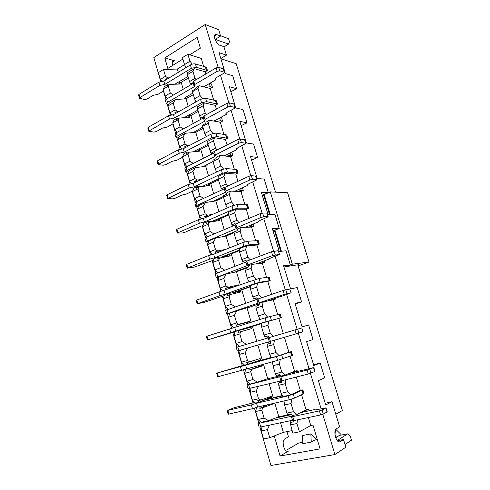 <?xml version="1.0" encoding="UTF-8"?>
<svg xmlns="http://www.w3.org/2000/svg" width="490" height="490" viewBox="0 0 490 490"><rect width="100%" height="100%" fill="white"/><g stroke="black" fill="none" stroke-linecap="round" stroke-linejoin="round"><path stroke-width="0.73" d="M220.733 58.273L221.186 58.825L236.198 63.706L275.533 192.166M297.791 264.851L342.394 410.516L335.791 414.246M240.327 350.16L239.273 354.478L245.239 352.757L247.603 348.035M239.273 346.461L236.094 343.41L233.902 335.766L234.986 331.546L250.874 327.234M246.543 344.305L242.029 341.622L239.812 333.941L233.902 335.766M236.094 343.41L242.029 341.622M239.812 333.941L241.007 331.608L251.462 328.661L250.929 326.842L261.286 323.651L252.436 326.42L256.766 341.273M177.055 132.343L174.758 129.74L172.768 122.806L174.121 119.891L177.27 118.121L176.602 119.578L179.309 118.053L178.048 119.854L172.768 122.806M174.758 129.74L180.057 126.818L178.048 119.854M178.715 118.39L177.27 118.121M189.734 54.807L200.373 48.192L197.145 37.375L164.793 57.936L167.831 68.428L182.899 59.057M160.8 81.775L153.848 57.55L205.206 24.5L218.117 67.302M322.788 414.313L334.927 454.549L270.933 465.5L259.914 427.115M258.677 422.79L254.451 408.078M252.963 402.89L248.877 388.656M247.726 384.656L243.457 369.766M242.256 365.583L238.024 350.834M236.964 347.147L232.75 332.471M231.586 328.423L227.415 313.87M226.307 310.017L222.374 296.303M220.972 291.434L216.984 277.53M215.827 273.5L212.158 260.723M210.535 255.057L206.719 241.772M205.518 237.577L202.107 225.706M200.263 219.269L196.625 206.596M195.369 202.235L192.215 191.247M190.157 184.062L186.69 171.978M185.392 167.458L182.482 157.321M180.21 149.419L176.908 137.904M175.567 133.231L172.897 123.927M170.428 115.328L167.286 104.37M165.902 99.55L163.458 91.048M220.506 75.215L228.836 102.833M231.066 110.219L239.733 138.964M241.803 145.818L250.819 175.72M252.718 182.017L262.101 213.113M263.828 218.834L273.579 251.162M275.123 256.282L285.26 289.884M286.613 294.38L297.142 329.292M298.324 333.206L309.025 368.682M310.446 373.398L321.115 408.764M283.281 333.402L278.81 318.396L281.285 317.624L280.182 313.949L279.502 314.163M291.85 355.507L292.548 355.317L291.428 351.575L288.91 352.273L284.439 337.279M297.35 371.389L297.124 370.63L294.582 371.285L290.08 356.193M303.292 393.819L304.002 393.654L302.869 389.85L300.303 390.457L296.303 377.049M309.123 410.785L308.663 409.23L306.066 409.793L301.589 394.775M274.259 435.947L280.078 456.031L320.093 448.877L312.981 425.075L310.758 425.522L308.375 417.535M203.644 66.395L201.268 58.414L187.878 54.225L182.47 57.6L184.522 64.588L189.955 61.25L187.878 54.225M205.849 67.589L206.449 67.234L207.429 70.511L205.261 71.803L194.205 68.618L192.931 71.326L187.468 74.615L187.554 72.636L194.205 68.618M205.892 73.923L205.261 71.803M209.561 83.441L211.441 83.943L212.433 87.251L210.241 88.506L199.258 85.689L198.003 88.5L192.49 91.704L192.515 90.65L195.326 89.015L195.957 87.612L199.258 85.689M213.714 100.144L210.241 88.506M215.87 101.13L216.476 100.787L217.474 104.119L215.263 105.344L204.348 102.9L203.117 105.816L197.556 108.933L197.568 106.71L204.348 102.9M216.39 109.135L215.263 105.344M220.457 117.551L221.554 117.772L222.558 121.128L220.329 122.316L209.481 120.252L208.275 123.272L202.658 126.297L202.646 125.122L205.506 123.578L206.119 122.071L209.481 120.252M223.942 134.431L220.329 122.316M226.049 135.209L226.668 134.885L227.679 138.272L225.431 139.423L214.657 137.745L213.475 140.875L207.803 143.809L207.748 141.34L214.657 137.745M227.072 144.936L225.431 139.423M231.807 152.139L232.842 155.557L230.576 156.671L219.875 155.385L218.718 158.625L212.991 161.467L212.948 160.163L215.863 158.711L216.451 157.094L219.875 155.385M234.336 169.283L230.576 156.671M236.388 169.84L237.025 169.534L238.054 172.976L235.757 174.06L225.143 173.172L224.004 176.523L218.221 179.267L218.099 176.535L225.143 173.172M237.932 181.343L235.757 174.06M242.47 187.768L243.303 190.543L240.988 191.59L230.447 191.1L229.332 194.567L223.495 197.219L223.416 195.78L226.386 194.426L226.95 192.699L230.447 191.1M244.902 204.71L240.988 191.59M246.905 205.034L247.548 204.753L248.595 208.25L246.256 209.261L235.794 209.187L234.704 212.764L228.812 215.318L228.622 212.317L235.794 209.187M248.975 218.381L246.256 209.261M253.306 224.01L253.93 226.104L251.572 227.078L241.19 227.421L240.125 231.115L234.177 233.571L234.061 231.997L237.093 230.741L237.626 228.904L241.19 227.421M255.639 240.719L251.572 227.078M257.593 240.811L258.248 240.553L259.308 244.106L256.932 245.043L260.214 256.056M264.318 260.858L264.735 262.26L262.334 263.154L266.56 277.334M268.453 277.181L269.126 276.942L270.204 280.562L267.779 281.413L271.65 294.392M275.515 298.337L275.723 299.016L273.273 299.831L277.665 314.568M202.015 218.828L199.589 216.237L197.519 209.022L198.769 205.592L205.518 202.505L215.814 200.943L223.556 197.427L217.211 200.312L216.941 199.393M197.078 201.396L194.542 198.658L192.49 191.504L193.758 188.178L197.023 186.617L196.398 188.276L199.21 186.935L209.738 185.496L209.236 183.793L210.755 183.591L218.424 179.953L210.755 183.591L213.701 193.703M200.288 186.788L197.023 186.617M189.183 152.219L187.927 154.099L182.55 156.88L183.86 153.762L187.07 152.096L186.421 153.652L189.183 152.219L199.718 151.128L199.228 149.45L200.747 149.297L208.275 145.42L200.747 149.297L203.381 158.319M186.984 166.594L184.571 163.923L189.967 161.173L187.927 154.099M189.967 161.173L193.281 163.409M184.571 163.923L182.55 156.88M171.812 115.028L169.914 112.847L167.935 105.969L169.307 103.157L175.696 99.427L173.166 102.931L167.935 105.969M175.696 99.427L186.029 98.87L193.354 94.644L187.345 98.11L186.898 96.573M169.914 112.847L175.157 109.846L173.166 102.931M175.157 109.846L177.386 111.395L174.685 112.933L176.075 113.196M179.493 111.261L177.386 111.395M188.203 106.312L186.029 98.87M269.114 383.572L273.23 397.69L282.246 395.553L271.736 398.223L271.19 396.349L260.778 400.042L258.512 398.75L256.233 390.867L258.426 386.261M251.088 388.111L250.151 392.374L256.233 390.867M258.512 398.75L252.405 400.214L250.151 392.374M280.599 375.689L267.699 378.733L257.501 382.157L252.969 379.548L246.923 381.122L244.688 373.349L250.715 371.732L251.903 369.301L248.804 370.14L249.275 368.082M252.969 379.548L250.715 371.732M245.68 369.093L244.688 373.349M246.923 381.122L250.09 384.056L257.501 382.157M167.298 98.643L165.099 96.089L163.146 89.266L164.536 86.552L167.623 84.684L166.937 86.038L169.595 84.433L180.155 84.011L179.683 82.381L181.202 82.326L188.46 77.984L181.202 82.326L183.223 89.254M168.732 84.954L167.623 84.684M162.074 81.512L160.328 79.466L158.368 72.63L163.501 69.433L177.331 69.066L184.54 64.631M300.303 390.457L290.711 394.805L287.587 391.792L285.192 383.695L285.921 379.658M282.062 380.632L281.756 382.304L278.479 383.125L278.755 385.293L285.192 383.695M287.587 391.792L281.125 393.341L278.755 385.293M189.955 61.25L192.288 64.129M191.78 183.677L189.538 181.22L187.499 174.121L188.791 170.9L195.418 167.592L205.733 166.373L208.52 175.935M195.418 167.592L192.925 171.427L187.499 174.121M189.538 181.22L194.983 178.562L192.925 171.427M194.983 178.562L197.225 180.057L194.42 181.416L196.876 181.57M201.023 179.561L197.225 180.057M194.42 181.416L195.265 182.347M212.991 161.48L204.263 166.098C204.722 166.416 205.665 166.282 207.099 165.7L205.733 166.373M214.136 152.121L213.811 151.747L210.908 153.217L207.803 143.809M210.908 153.217L211.784 154.074M178.286 72.336L177.331 69.066M185.875 67.7L184.522 64.588M160.328 79.466L165.479 76.299L163.501 69.433M165.479 76.299L167.703 77.879L165.05 79.496L166.116 79.766M169.301 77.824L167.703 77.879M165.05 79.496L165.565 80.103M224.763 187.872L224.304 187.352L221.339 188.724L218.221 179.267M221.339 188.724L222.485 189.636M220.378 186.598L226.178 183.891L224.004 176.523M226.178 183.891L227.991 185.955M216.611 172.021L215.128 168.738L220.874 165.932L223.483 168.946M205.206 24.5L218.699 29.694L220.629 36.027L216.647 34.545L215.177 34.576C212.727 35.733 216.525 44.302 219.9 45.252L223.863 46.648L226.447 55.15L219.03 52.644L225.363 73.549L232.719 75.736L236.664 88.702L229.351 86.718L235.788 107.965L243.034 109.619L247.052 122.8L239.843 121.355L246.384 142.951L253.52 144.06L257.599 157.455L250.506 156.555L257.158 178.513L264.177 179.058L268.324 192.674L261.348 192.35L268.11 214.675L275.013 214.638L279.227 228.481L272.373 228.744L279.245 251.444L286.025 250.807L290.313 264.882L283.581 265.758L290.576 288.843L297.228 287.581L301.583 301.895L294.986 303.402L302.097 326.885L308.614 324.98L313.043 339.533L306.587 341.695L313.821 365.589L320.197 363.017L324.705 377.821L318.384 380.65L325.752 404.967L331.975 401.708L339.625 426.833L336.367 428.811C332.918 430.465 336.06 442.905 339.693 441.87L339.062 441.858M220.531 35.721L228.548 38.716L229.479 41.766L228.481 44.125L215.288 39.347L220.629 36.027M269.757 437.729L267.418 429.638L261.219 430.918L263.528 438.966L269.757 437.729L283.349 432.358L292.071 430.6M291.685 414.565L278.406 417.437L277.542 417.505L280.366 416.469L289.829 414.418L278.81 416.806L268.636 420.653L264.098 418.117L257.93 419.471L255.664 411.563L261.801 410.167L262.977 407.637L273.377 403.858L273.261 403.454M264.098 418.117L261.801 410.167M209.922 151.024L215.612 148.127L213.475 140.875M215.612 148.127L217.174 149.946M181.71 149.076L179.646 146.761L184.993 143.925L182.966 136.906L177.643 139.773L178.972 136.759L185.477 133.237L195.804 132.355L203.258 128.356L197.145 131.638L196.753 130.297M179.646 146.761L177.643 139.773M288.91 352.273L279.129 355.654L275.986 352.518L269.647 354.295L267.326 346.381L273.634 344.562L274.523 340.183M275.986 352.518L273.634 344.562M293.62 420.549L293.412 421.859L290.068 422.558L292.818 433.154L299.415 431.843L310.758 425.522M334.927 454.549L345.824 447.186L343.496 439.542L340.262 441.637M345.003 444.485L351.477 440.173L350.356 436.51L347.661 433.858L339.38 435.42L336.134 437.46L335.583 429.657M236.664 88.702L230.857 91.691M247.052 122.8L241.141 125.642M257.599 157.455L251.591 160.144M268.324 192.674L262.217 195.216M279.227 228.481L273.01 230.857M290.313 264.882L283.986 267.093M301.583 301.895L295.145 303.935M313.576 364.768L320.197 363.017M325.238 403.27L331.975 401.708M302.771 442.299L298.6 443.083L286.877 449.93L285.425 450.2M223.936 46.893L228.481 44.125M172.67 65.421C171.959 63.186 172.1 61.697 173.093 60.938L174.648 60.815L164.793 57.936M317.312 439.567L314.66 440.063L311.273 442.103L310.844 433.92L316.332 439.058L316.528 439.714M299.415 431.843L296.958 423.525L297.54 419.814M296.958 423.525L290.392 424.879M306.066 409.793L296.579 414.632L293.461 411.692L291.048 403.521L291.801 399.056M296.579 414.632L292.659 415.477L291.097 414.019L287.771 414.742L286.932 413.119L293.461 411.692M188.975 152.323L187.07 152.096M284.01 400.967L284.549 404.997L291.048 403.521M281.125 393.341L282.816 396.661L290.711 394.805M294.582 371.285L284.898 375.144L281.762 372.069L279.386 364.046L280.237 359.611M284.898 375.144L281.052 376.13L279.484 374.605L276.219 375.444L275.362 373.729L281.762 372.069M272.526 361.755L273.016 365.754L279.386 364.046M269.647 354.295L271.387 357.798L279.129 355.654M203.699 116.975L203.491 116.73L200.643 118.292L199.638 116.026L205.224 112.945L206.553 114.531M195.951 101.908L194.561 98.741L200.092 95.575L202.511 98.496M193.446 82.412L190.543 83.931L189.52 81.597L195.002 78.339L196.116 79.705M206.192 136.679L204.759 133.452L210.4 130.463L212.911 133.427M220.874 165.932L218.718 158.625M215.128 168.738L212.991 161.467M264.582 313.918L262.273 306.097L256.086 308.137L258.371 315.915L264.582 313.918L267.669 317.097M262.273 306.097L263.234 301.92L273.273 299.831M256.086 308.137L255.89 306.275L259.039 305.233L259.529 303.151L263.234 301.92M259.308 304.094L257.464 304.486L257.807 305.644M258.371 315.915L260.092 319.462M249.741 322.751L249.343 321.397L238.887 324.264L236.627 322.898L234.428 315.278L228.573 317.208L229.688 313.104L248.479 307.34M251.223 322.279L247.07 308.051M234.428 315.278L236.829 310.721M228.438 309.288L225.449 306.324L223.293 298.808L224.426 294.821L227.881 293.596L240.431 291.409M235.482 306.905L231.268 304.333L229.087 296.775L223.293 298.808M229.087 296.775L230.3 294.539L227.323 295.586L227.881 293.596M230.3 294.539L240.774 291.991L240.253 290.196L250.298 286.822L241.76 289.835L245.729 303.445M223.03 290.864L220.194 288.01L218.05 280.556L219.208 276.685L226.221 274.057L236.486 271.766L246.715 267.95L237.926 271.227L237.791 270.768M246.764 268.122L246.654 267.742L247.995 267.577M238.82 285.29L238.691 284.843L228.211 287.312L225.957 285.921L223.795 278.424L218.05 280.556M223.795 278.424L226.221 274.057M240.278 284.77L236.486 271.766M248.938 281.664L247.285 278.185L244.884 268.826L247.971 267.675L248.485 265.715L252.117 264.355L262.334 263.154M217.799 272.728L214.981 269.843L212.856 262.45L214.038 258.696L217.425 257.354L228.218 256.337M224.641 270.131L220.69 267.656L218.546 260.221L212.856 262.45M218.546 260.221L219.765 258.083L216.843 259.228L217.425 257.354M219.765 258.083L230.257 255.915L229.743 254.151L239.475 250.611L231.256 253.845L234.875 266.254M212.433 254.555L209.806 251.829L207.705 244.498L208.905 240.847L215.79 237.987L226.068 236.07L234.116 232.738L227.483 235.482L227.28 234.79M235.61 224.249L234.967 223.544L231.954 224.818L228.812 215.318M231.954 224.818L233.51 225.755M209.408 222.215L208.17 224.267L202.591 226.686L203.816 223.152L207.141 221.701L206.541 223.464L209.408 222.215L219.912 220.42L219.41 218.687L220.923 218.436L228.793 215.018L220.923 218.436L224.2 229.675M207.344 236.768L204.679 233.963L210.284 231.58L208.17 224.267M210.284 231.58L213.995 233.969M204.679 233.963L202.591 226.686M199.21 186.935L197.966 188.901L192.49 191.504M194.542 198.658L200.043 196.092L197.966 188.901M200.043 196.092L203.546 198.401M227.201 207.962L225.67 204.612L231.525 202.003L229.332 194.567M231.525 202.003L234.245 205.053M225.67 204.612L223.495 197.219M231.004 222.772L236.921 220.261L234.704 212.764M236.921 220.261L239.016 222.583M245.19 241.772L242.36 238.673L240.125 231.115M242.36 238.673L236.388 241.086L234.177 233.571M236.388 241.086L237.981 244.504M250.249 259.841L247.842 257.244L245.594 249.624L239.586 251.976L239.316 248.7L246.629 245.809L256.932 245.043M245.594 249.624L246.629 245.809M247.842 257.244L241.815 259.559L239.586 251.976M241.815 259.559L242.74 261.525L245.815 260.355L246.678 261.28M261.709 297.755L258.953 294.864L256.668 287.109L257.648 283.055L267.779 281.413M256.668 287.109L250.537 289.259L250.194 285.695L257.648 283.055M258.016 299.004L256.846 297.785L253.71 298.851L252.803 296.971L258.953 294.864M268.636 420.653L261.078 422.282L257.93 419.471M291.115 414.032L289.896 414.644L289.798 414.301M271.356 396.918L259.216 402.229L255.56 403.086L252.405 400.214M280.28 375.377L278.541 376.069L278.204 374.93M260.435 360.034L244.663 365.185L241.484 362.184L239.273 354.478M248.24 364.193L246.66 362.692L260.172 358.558L260.711 360.401L271.209 357.437L262.211 359.93L257.863 345.034M179.309 118.053L189.863 117.306L189.379 115.652L190.898 115.548L198.291 111.432L190.898 115.548L193.219 123.505M267.368 338.125L266.829 336.287L264.87 336.82L263.988 335.019L261.685 327.179L261.25 323.32L278.81 318.396M213.107 221.584L207.141 221.701M221.051 58.377L226.447 55.15M341.181 435.077L340.979 434.41L335.785 429.35M335.638 437.552L336.134 437.46M311.273 442.103L302.832 443.677L302.459 435.549L310.844 433.92M287.214 451.302L287.881 451.302C283.98 452.368 281.193 440.486 284.929 438.82L288.481 436.847L286.956 431.629M347.661 433.858L337.224 440.547M288.5 451.07L280.078 456.031M343.496 439.542L337.328 440.675M195.002 78.339L192.931 71.326M190.543 83.931L191.094 84.617M189.52 81.597L187.468 74.615M210.4 130.463L208.275 123.272M283.349 432.358L280.556 422.784M278.81 416.806L274.81 403.092M198.279 140.838L195.804 132.355M267.418 429.638L269.451 425.13M256.527 407.417L255.664 411.563M185.477 133.237L182.966 136.906M184.993 143.925L187.223 145.45L184.473 146.902L186.304 147.135M190.028 145.181L187.223 145.45M204.759 133.452L202.658 126.297M268.489 341.922L269.01 343.698L267.087 344.372L267.326 346.381M262.052 426.686L261.219 430.918M199.589 216.237L205.139 213.763L203.05 206.511L197.519 209.022M242.74 261.525L245.074 262.383M256.325 279.116L253.379 275.974L251.107 268.287L252.117 264.355M215.79 237.987L213.334 242.17L207.705 244.498M225.859 249.349L217.713 250.972L215.465 249.545L213.334 242.17M229.516 247.885L226.068 236.07M209.806 251.829L215.465 249.545M251.107 268.287L245.037 270.541M247.285 278.185L253.379 275.974M252.803 296.971L250.537 289.259M253.71 298.851L255.86 299.023L256.129 299.929M214.981 269.843L220.69 267.656M220.194 288.01L225.957 285.921M273.408 336.33L270.26 333.133L267.932 325.244L268.857 320.938M225.449 306.324L231.268 304.333M267.932 325.244L261.685 327.179M263.988 335.019L270.26 333.133M200.643 118.292L201.335 119.064M199.638 116.026L197.556 108.933M205.224 112.945L203.117 105.816M236.627 322.898L230.753 324.79L228.573 317.208M194.561 98.741L192.49 91.704M200.092 95.575L198.003 88.5M165.099 96.089L170.3 93.002L168.321 86.148L163.146 89.266M275.362 373.729L273.016 365.754M279.949 380.846L280.207 381.722L278.479 383.125M241.484 362.184L247.475 360.505L245.239 352.757M286.932 413.119L284.549 404.997M267.699 378.733L263.461 364.217M291.538 420.469L290.068 422.558M262.977 407.637L259.822 408.36L267.981 404.673M259.822 408.36L260.208 406.473M212.746 214.344L207.386 215.226L204.532 216.494L207.95 216.464M204.532 216.494L205.506 217.542M215.931 253.324L214.804 252.142L219.943 251.719M214.804 252.142L217.713 250.972M226.539 289.694L225.247 288.383L234.293 286.913M225.247 288.383L228.211 287.312M241.007 331.608L237.975 332.551L238.507 330.444M237.344 326.683L235.862 325.225L249.484 321.869M235.862 325.225L238.887 324.264M255.86 299.023L257.685 298.661M264.87 336.82L268.067 335.864L269.641 337.451M266.829 336.287L268.116 335.913M270.75 341.285L270.302 343.441L267.087 344.372M269.01 343.698L270.333 343.288M174.685 112.933L175.298 113.643M248.804 370.14L262.168 365.399M251.903 369.301L262.328 365.944L261.942 364.634M259.216 402.229L257.636 400.783L260.778 400.042M280.207 381.722L282.001 380.987M184.473 146.902L185.202 147.717M249.741 361.834L247.475 360.505M180.057 126.818L183.199 128.986M170.3 93.002L173.289 95.109M169.595 84.433L168.321 86.148M205.518 202.505L203.05 206.511M205.139 213.763L207.386 215.226M230.753 324.79L233.81 327.779M218.932 211.613L215.814 200.943M298.104 264.814L297.908 265.237M309 262.046L292.352 264.196L270.309 191.915L287.593 192.754L309 262.046L298.122 265.929M292.352 264.196L285.419 266.903L291.409 265.696L298.808 264.716L298.202 265.133M270.309 191.915L264.19 194.597L263.7 195.271L269.58 214.669M264.19 194.597L270.278 214.663M274.982 230.178L281.376 251.248M280.69 251.309L274.357 230.423M302.74 331.859L301.828 327.908L303.004 331.779L296.187 333.843L270.456 341.371L269.329 337.543L236.235 347.367L237.295 351.042L238.808 350.607L237.742 346.914M238.808 350.607L270.456 341.371M301.571 327.988L269.329 337.543M269.347 341.671L268.232 337.873M275.723 299.016L269.353 300.646M259.339 303.971L258.371 304.296M259.4 303.702L248.546 307.561M267.301 301.068L280.978 296.285M291.195 292.787L289.768 289.008L291.195 292.787L281.04 296.493M290.919 292.812L284.298 294.355L259.081 302.783L257.973 299.016L225.621 310.354L226.656 313.968L229.608 313.392M226.656 313.968L259.081 302.783M289.768 289.008L283.14 290.509L257.973 299.016M258.071 303.377L256.968 299.647M264.735 262.26L258.346 263.62M248.026 267.46L247.566 267.632M248.179 266.885L235.831 271.497L237.926 271.227M256.258 263.865L269.733 258.83L269.604 258.408M279.594 254.469L278.173 250.702L279.594 254.469L270.829 257.887L269.139 258.781L269.733 258.83M279.306 254.445L272.618 255.56L247.897 264.851L246.807 261.152L245.9 262.07L215.177 273.947L216.2 277.505L219.042 277.248M216.2 277.505L246.978 265.739L247.897 264.851M278.173 250.702L271.478 251.78L246.807 261.152M246.978 265.739L245.9 262.07M253.93 226.104L247.517 227.213M237.093 230.723L225.357 235.586L224.653 236.051L227.483 235.482M245.398 227.28L258.616 221.805L258.426 221.168M268.189 216.813L266.781 213.052L268.189 216.813L259.614 220.58L257.991 221.645L258.616 221.805M267.889 216.733L263.761 216.77L261.139 217.444L236.903 227.562L235.831 223.93L235.016 225.124L206.241 237.234L204.906 238.134L205.91 241.637L208.642 241.656M205.91 241.637L236.076 228.732L236.903 227.562M266.781 213.052L262.64 213.058L260.019 213.726L235.831 223.93M236.076 228.732L235.016 225.124M243.303 190.543L241.239 190.445L236.872 191.4M223.452 196.429L214.375 200.79C214.816 201.029 215.759 200.869 217.211 200.312M234.722 191.302L247.683 185.398L247.432 184.559M256.987 179.793L255.578 176.051L256.987 179.793L248.595 183.903L247.034 185.134L247.683 185.398M256.668 179.665L252.466 179.346L249.857 179.977L226.092 190.904L225.039 187.327L224.31 188.791L196.08 201.856L194.8 202.897L195.786 206.339L198.395 206.615M195.786 206.339L197.078 205.31L225.357 192.343L226.092 190.904M255.578 176.051L251.364 175.696L248.761 176.327L225.039 187.327M225.357 192.343L224.31 188.791M232.842 155.557L230.747 155.293L226.398 156.169M224.218 155.906L236.933 149.591L236.621 148.556M245.962 143.405L244.559 139.668L245.962 143.405L237.754 147.833L236.26 149.236L236.933 149.591M245.637 143.221L241.362 142.559L238.771 143.154L215.459 154.852L214.424 151.337L213.787 153.064L186.084 167.047L184.853 168.223L185.826 171.616L188.307 172.106M185.826 171.616L187.064 170.446L214.816 156.555L215.459 154.852M244.559 139.668L240.284 138.97L237.687 139.558L214.424 151.337M214.816 156.555L213.787 153.064M182.654 157.235L176.841 160.242L171.99 161.351L165.596 164.671L163.176 165.228L158.08 164.609L157.149 161.29L157.7 160.72L178.311 149.848L179.279 153.235L184.258 152.108L211.876 137.696L216.935 136.563L226.625 138.107L226.968 138.303L225.578 139.687M226.968 138.303L225.614 134.713L215.912 133.096L210.853 134.229L183.285 148.727L178.311 149.848M227.035 136.11L226.386 136.336M158.08 164.609L179.279 153.235M207.938 144.274L193.146 151.808M196.564 151.459L199.387 149.995M183.285 148.727L184.258 152.108M192.668 191.033L186.47 193.979L181.6 195.155L175.083 198.26L172.658 198.848L167.617 198.579L166.674 195.21L167.249 194.702L188.246 184.516L189.232 187.958L194.23 186.764L222.374 173.264L227.464 172.057L237.013 172.89L237.344 173.037L235.892 174.268M237.344 173.037L235.984 169.442L226.417 168.542L221.333 169.736L193.244 183.327L188.246 184.516M237.325 170.551L236.67 170.777M167.617 198.579L189.232 187.958M218.209 178.985L202.107 186.537M205.518 186.071L209.371 184.246M193.244 183.327L194.23 186.764M203.074 225.29L196.257 228.254L191.363 229.492L184.73 232.382L182.286 233.001L177.313 233.087L176.351 229.669L176.951 229.222L198.34 219.753L199.344 223.25L204.367 221.982L233.056 209.432L238.165 208.152L247.573 208.244L246.378 209.42M247.891 208.342L246.844 204.838L237.099 204.575L231.997 205.843L203.362 218.491L198.34 219.753M247.787 205.555L247.125 205.775M177.313 233.087L199.344 223.25M228.744 214.234L211.521 221.615M214.014 221.431L219.514 219.042M203.362 218.491L204.367 221.982M213.573 260.166L194.524 267.044L187.162 268.153L186.182 264.68L186.806 264.3L208.599 255.566L209.622 259.118L214.669 257.783L243.91 246.207L249.043 244.853L258.304 244.179L257.036 245.153M258.61 244.228L257.55 240.67L247.965 241.215L242.832 242.556L213.646 254.237L208.599 255.566M258.42 241.135L257.752 241.35M228.083 256.35L230.147 255.541M187.162 268.153L209.622 259.118M239.426 250.072L221.75 256.944M223.881 256.742L229.822 254.408M213.646 254.237L214.669 257.783M224.187 295.666L204.477 302.257L197.164 303.788L196.172 300.254L219.03 291.967L220.071 295.586L225.143 294.178L254.953 283.612L260.11 282.185L269.218 280.721L267.871 281.474M269.512 280.715L268.428 277.095L259.014 278.479L219.03 291.967M269.231 277.303L268.551 277.512M238.391 291.764L240.492 291.023M197.164 303.788L220.071 295.586M250.274 286.515L232.144 292.855M234.245 292.487L240.296 290.35M224.102 290.57L225.143 294.178M234.924 331.791L207.337 339.999L206.327 336.41L229.639 328.986L230.692 332.661L266.186 321.661L278.884 318.402M280.592 317.814L279.214 314.188L265.072 317.888L229.639 328.986M280.219 314.072L279.533 314.28M248.859 327.755L251.003 327.087M207.337 339.999L230.692 332.661M261.28 323.565L242.703 329.354M244.773 328.815L250.941 326.885M234.735 327.51L235.788 331.179M222.558 121.128L220.433 120.718L216.09 121.508M202.866 127.014L194.31 131.957C194.787 132.349 195.737 132.245 197.145 131.638M213.879 121.091L226.362 114.378L225.994 113.147M235.133 107.616L233.73 103.892L235.133 107.616L234.392 108.425L227.091 112.363L225.663 113.919L226.362 114.378M234.79 107.39L230.447 106.391L227.868 106.949L205.004 119.401L203.987 115.94L203.43 117.919L176.247 132.79L175.065 134.101L176.02 137.439L178.372 138.119M176.02 137.439L177.209 136.134L204.446 121.355L205.004 119.401M233.73 103.892L229.387 102.869L226.803 103.421L203.987 115.94M204.446 121.355L203.43 117.919M212.433 87.251L210.277 86.687L205.953 87.404M192.901 93.094L185.11 97.608L184.51 98.349C185.012 98.821 185.961 98.741 187.345 98.11M203.711 86.828L215.961 79.735L215.539 78.32M224.475 72.428L223.085 68.716L224.475 72.428L223.765 73.316L216.605 77.475L215.239 79.184L215.961 79.735M224.126 72.153L219.716 70.836L217.15 71.356L194.726 84.525L193.721 81.126L193.25 83.343L166.563 99.072L165.43 100.517L166.373 103.8L168.585 104.64M166.373 103.8L167.507 102.367L194.242 86.724L194.726 84.525M223.085 68.716L218.675 67.363L216.102 67.883L193.721 81.126M194.242 86.724L193.25 83.343M254.42 362.086L260.698 360.346M252.381 362.784L271.258 357.535M244.443 364.977L216.647 373.16L240.425 366.624L241.496 370.36L277.61 360.371L291.862 355.544L290.742 351.802L288.971 352.224M290.742 351.802L276.476 356.53L240.425 366.624M260.625 360.107L258.444 360.714M292.506 355.17L291.807 355.373M216.647 373.16L217.676 376.81L241.496 370.36M245.545 365.075L246.617 368.805M265.292 399.571L271.687 398.058M263.283 400.446L282.405 395.859M254.849 402.443L234.275 407.704L227.146 410.522L251.395 404.905L252.485 408.703L257.63 407.068L289.241 399.754L294.472 398.088L303.322 393.911L302.183 390.107L300.346 390.352M302.183 390.107L293.314 394.187L288.089 395.853L256.539 403.276L251.395 404.905M271.466 397.31L269.249 397.837M303.886 393.256L303.181 393.452M227.146 410.522L228.187 414.228L252.485 408.703M256.539 403.276L257.63 407.068M173.068 123.835L167.353 127.026L162.533 128.074L156.249 131.596L153.842 132.122L148.684 131.167L147.766 127.902L148.299 127.271L168.536 115.732L169.491 119.064L174.44 117.998L201.549 102.71L206.584 101.644L216.409 103.88L216.758 104.119L215.422 105.65M216.758 104.119L215.41 100.542L205.573 98.239L200.539 99.299L173.485 114.672L168.536 115.732M216.905 102.208L216.262 102.441M148.684 131.167L169.491 119.064M197.899 110.103L184.013 117.722M187.431 117.478L189.563 116.289M173.485 114.672L174.44 117.998M163.623 90.95L158.019 94.319L153.217 95.311L147.043 99.029L144.648 99.525L139.436 98.239L138.535 95.023L139.044 94.337L158.913 82.155L159.85 85.438L164.781 84.433L191.388 68.294L196.398 67.289L206.345 70.199L206.713 70.48L205.433 72.153M206.713 70.48L205.365 66.91L195.406 63.939C193.869 63.633 192.196 63.963 190.396 64.937L163.838 81.156L158.913 82.155M206.933 68.845L206.296 69.078M139.436 98.239L139.95 97.553L159.85 85.438M188.013 76.465L174.838 84.225M178.262 84.084L179.891 83.104M163.838 81.156L164.781 84.433M288.824 373.576L313.827 367.524L315.015 371.457L308.296 374.035L282.038 380.638L280.886 376.743L279.686 376.761L248.602 384.711L247.034 384.999L249.851 383.835M247.034 384.999L248.105 388.735L282.038 380.638M313.827 367.524L307.089 370.048L280.886 376.743M280.378 375.475L279.416 375.72M297.124 370.63L290.803 372.792M280.825 380.626L279.686 376.761M300.431 412.672L314.978 409.518L314.494 409.916L316.479 409.763L326.034 407.845L327.247 411.851L323.302 414.081L320.613 414.963L293.822 420.598L292.653 416.635L291.342 416.335L259.639 423.146L258.01 423.268L260.607 421.853M258.01 423.268L259.1 427.072L260.735 426.968L292.506 420.267L293.822 420.598M326.034 407.845L322.077 410.026L319.394 410.902L292.653 416.635M291.207 414.117L290.754 414.215M308.663 409.23L302.367 411.68M292.506 420.267L291.342 416.335M315.119 409.995L314.978 409.518M172.284 62.297L174.648 60.815M216.647 34.545L214.455 35.917M296.187 333.843L295.011 329.923M298.845 333.047L297.669 329.139M228.113 313.38L227.072 309.747M284.298 294.355L283.14 290.509M286.944 293.608L285.786 289.762M273.757 299.421L273.622 298.967M217.597 276.764L216.574 273.193M272.618 255.56L271.478 251.78M275.251 254.855L274.112 251.076M257.654 263.7L257.562 263.381M262.738 262.487L262.456 261.55M207.252 240.749L206.241 237.234M261.139 217.444L260.019 213.726M263.761 216.77L262.64 213.058M246.819 227.231L246.678 226.754M251.897 226.166L251.48 224.763M197.078 205.31L196.08 201.856M249.857 179.977L248.761 176.327M252.466 179.346L251.364 175.696M236.162 191.37L235.972 190.732M241.239 190.445L240.682 188.583M187.064 170.446L186.084 167.047M238.771 143.154L237.687 139.558M241.362 142.559L240.284 138.97M207.099 165.7L206.768 164.567M225.676 156.083L225.443 155.299M230.747 155.293L230.067 153.003M225.614 134.713L226.625 138.107M215.912 133.096L216.935 136.563M210.853 134.229L211.876 137.696M157.7 160.72L158.631 164.04M235.984 169.442L237.013 172.89M226.417 168.542L227.464 172.057M221.333 169.736L222.374 173.264M167.249 194.702L168.193 198.07M246.525 204.734L247.573 208.244M237.099 204.575L238.165 208.152M231.997 205.843L233.056 209.432M176.951 229.222L177.913 232.646M257.238 240.614L258.304 244.179M247.965 241.215L249.043 244.853M242.832 242.556L243.91 246.207M186.806 264.3L187.786 267.779M268.134 277.095L269.218 280.721M259.014 278.479L260.11 282.185M253.857 279.9L254.953 283.612M196.821 299.941L197.819 303.482M279.214 314.188L280.311 317.869M270.253 316.387L271.368 320.154M265.072 317.888L266.186 321.661M207.001 336.171L208.011 339.766M177.209 136.134L176.247 132.79M227.868 106.949L226.803 103.421M230.447 106.391L229.387 102.869M215.361 121.373L215.086 120.442M220.433 120.718L219.624 117.998M167.507 102.367L166.563 99.072M217.15 71.356L216.102 67.883M219.716 70.836L218.675 67.363M205.212 87.214L204.894 86.148M210.277 86.687L209.346 83.563M290.478 351.906L291.593 355.654M281.683 354.95L282.822 358.784M276.476 356.53L277.61 360.371M217.352 372.994L218.381 376.651M301.932 390.273L303.071 394.083M293.314 394.187L294.472 398.088M288.089 395.853L289.241 399.754M227.868 410.43L228.916 414.148M215.41 100.542L216.409 103.88M205.573 98.239L206.584 101.644M200.539 99.299L201.549 102.71M148.299 127.271L149.217 130.536M205.365 66.91L206.345 70.199M195.406 63.939L196.398 67.289M190.396 64.937L191.388 68.294M139.044 94.337L139.95 97.553M249.68 388.466L248.602 384.711M308.296 374.035L307.089 370.048M310.966 373.202L309.76 369.215M314.77 371.598L313.582 367.659M295.384 371.898L295.231 371.389M260.735 426.968L259.639 423.146M320.613 414.963L319.394 410.902M323.302 414.081L322.077 410.026M327.02 412.053L325.801 408.041M280.513 416.984L280.366 416.469M301.834 412.366L301.73 412.01M307.12 411.22L306.807 410.179"/></g></svg>
